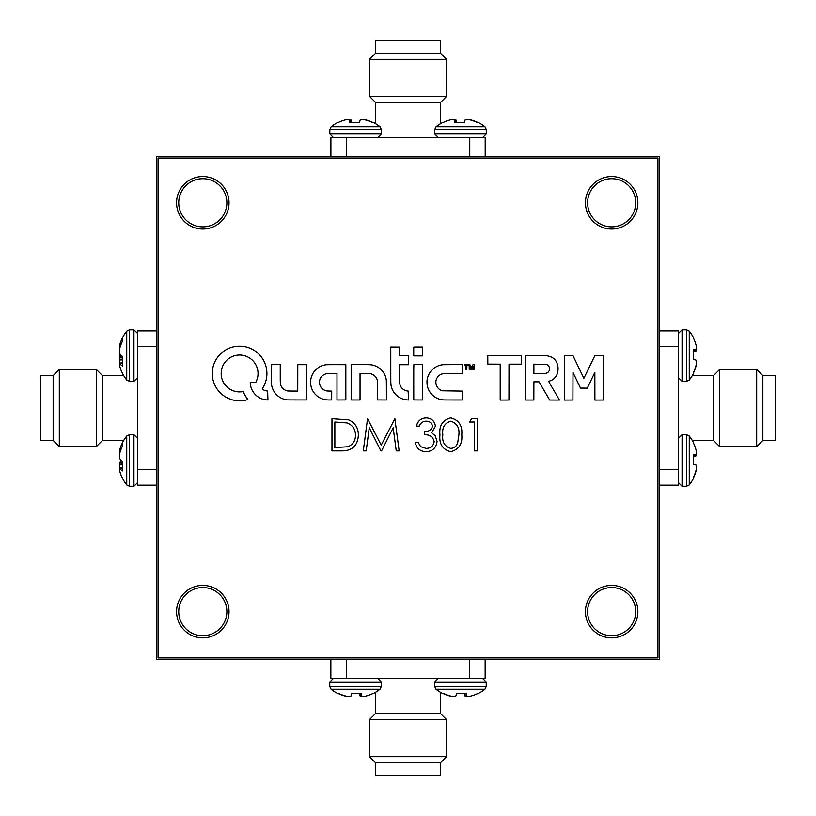 <?xml version="1.0" encoding="UTF-8"?>
<svg xmlns="http://www.w3.org/2000/svg" width="816" height="816" viewBox="0 0 816 816"><rect width="100%" height="100%" fill="white"/><g stroke="black" fill="none" stroke-linecap="round" stroke-linejoin="round"><path stroke-width="1.22" d="M202.796 587.561A24.072 24.072 0 0 0 178.735 611.633A24.072 24.072 0 0 0 202.796 635.705A24.072 24.072 0 0 0 226.868 611.633A24.072 24.072 0 0 0 202.796 587.561M611.653 587.561A24.072 24.072 0 0 0 587.591 611.633A24.072 24.072 0 0 0 611.653 635.705A24.072 24.072 0 0 0 635.725 611.633A24.072 24.072 0 0 0 611.653 587.561M611.653 178.704A24.072 24.072 0 0 0 587.591 202.776A24.072 24.072 0 0 0 611.653 226.848A24.072 24.072 0 0 0 635.725 202.776A24.072 24.072 0 0 0 611.653 178.704M202.796 178.704A24.072 24.072 0 0 0 178.735 202.776A24.072 24.072 0 0 0 202.796 226.848A24.072 24.072 0 0 0 226.868 202.776A24.072 24.072 0 0 0 202.796 178.704M659.481 659.461L659.481 156.488L156.519 156.488L156.519 659.461L659.481 659.461M440.395 762.838L375.605 762.838L369.424 756.667L446.576 756.667L440.395 762.838L440.395 775.18L375.605 775.18L375.605 762.838M369.424 719.63L446.576 719.63L440.395 713.459L375.605 713.459L369.424 719.63L369.424 756.667M446.576 719.63L446.576 756.667M440.395 713.459L440.395 692.254M375.605 713.459L375.605 692.254M485.143 659.461L485.143 678.596L330.857 678.596L330.857 659.461M346.29 659.461L346.29 678.596M469.71 678.596L469.71 659.461M380.001 689.245A39.484 39.484 0 0 1 373.289 693.508L372.851 693.508A39.433 39.209 -144.4 0 1 365.68 696.119L365.282 696.211A39.137 35.017 -101.3 0 1 362.906 696.578L362.365 696.578A39.137 12.638 -95.3 0 1 361.468 696.211L361.406 696.119A39.433 2.458 -95 0 0 361.631 693.508L351.584 693.508A39.433 2.458 95 0 1 350.911 696.119L350.788 696.211A39.137 17.146 95.6 0 1 349.595 696.578L348.983 696.578A39.137 36.883 105.1 0 1 346.474 696.211L346.066 696.119A39.433 39.209 -144.4 0 1 338.864 693.508L337.793 693.508A39.484 39.484 0 0 1 331.092 689.245L380.001 689.245L381.307 686.542L329.776 686.542L329.776 682.033L333.224 678.596L329.776 682.033L381.307 682.033L377.869 678.596M345.811 696.058L345.811 696.211A39.137 35.017 101.3 0 0 348.177 696.578L348.728 696.578A39.137 12.638 95.3 0 0 348.789 696.558A39.137 36.883 105.1 0 0 348.983 696.578M338.242 693.508A39.433 39.209 144.4 0 0 345.403 696.119M361.406 696.14L361.172 693.508L361.488 696.578L362.11 696.578A39.137 36.883 -105.1 0 0 362.294 696.558A39.137 12.638 -95.3 0 0 362.365 696.578M360.06 693.508L360.295 696.211A39.137 17.146 -95.6 0 0 361.488 696.578M360.295 696.211L359.948 693.508M359.499 693.508A39.433 2.458 -95 0 0 360.182 696.119M467.017 696.487L466.385 696.211A39.137 12.638 -95.3 0 0 467.272 696.578L467.823 696.578A39.137 35.017 -101.3 0 0 470.189 696.211L470.597 696.119A39.433 39.209 -144.4 0 0 477.758 693.508L478.207 693.508A39.484 39.484 0 0 0 484.908 689.245L435.999 689.245A39.484 39.484 0 0 0 442.711 693.508L443.782 693.508A39.433 39.209 -144.4 0 0 450.973 696.119L451.391 696.211A39.137 36.883 105.1 0 0 453.89 696.578L454.512 696.578A39.137 17.146 95.6 0 0 455.705 696.211L455.818 696.119A39.433 2.458 95 0 0 456.501 693.508L466.548 693.508A39.433 2.458 -95 0 1 466.324 696.119L466.324 696.14M464.977 693.508L465.212 696.211A39.137 17.146 -95.6 0 0 466.405 696.578M465.212 696.211L464.865 693.508M464.416 693.508A39.433 2.458 -95 0 0 465.089 696.119M450.728 696.058L450.718 696.211A39.137 35.017 101.3 0 0 453.094 696.578L453.635 696.578A39.137 12.638 95.3 0 0 453.706 696.558A39.137 36.883 105.1 0 0 453.89 696.578M443.149 693.508A39.433 39.209 144.4 0 0 450.32 696.119M470.189 696.211A39.137 35.017 -101.3 0 1 467.823 696.578M477.758 693.508A39.433 39.209 -144.4 0 1 470.597 696.119M365.282 696.211A39.137 35.017 -101.3 0 1 362.906 696.578M372.851 693.508A39.433 39.209 -144.4 0 1 365.68 696.119M689.265 436.03A39.484 39.484 0 0 1 693.529 442.731L693.529 443.18A39.433 39.209 125.6 0 1 696.14 450.34L696.232 450.748A39.137 35.017 168.7 0 1 696.599 453.115L696.599 453.665A39.137 12.638 174.7 0 1 696.232 454.553L696.14 454.614A39.433 2.458 175 0 0 693.529 454.39L693.529 464.437A39.433 2.458 5 0 1 696.14 465.11L696.232 465.232A39.137 17.146 5.6 0 1 696.599 466.426L696.599 467.048A39.137 36.883 15.1 0 1 696.232 469.547L696.14 469.965A39.433 39.209 125.6 0 1 693.529 477.156L693.529 478.227A39.484 39.484 0 0 1 689.265 484.939L689.265 436.03L686.562 434.714L686.562 486.244L682.064 486.244L678.616 482.807L682.064 486.244L682.064 434.714L678.616 438.161M696.599 467.303L696.507 467.833M696.079 470.21L696.232 470.21A39.137 35.017 11.3 0 0 696.599 467.843M693.529 477.788A39.433 39.209 54.4 0 0 696.14 470.618M696.16 454.614L693.529 454.849L696.599 454.532L696.599 453.92A39.137 36.883 164.9 0 0 696.578 453.727A39.137 12.638 174.7 0 0 696.599 453.665M693.529 455.96L696.232 455.726A39.137 17.146 174.4 0 0 696.599 454.532M696.232 455.726L693.529 456.073M693.529 456.521A39.433 2.458 175 0 0 696.14 455.848M762.858 375.625L762.858 440.426L756.687 446.597L756.687 369.454L762.858 375.625L775.2 375.625L775.2 440.426L762.858 440.426M719.661 446.597L719.661 369.454L713.49 375.625L713.49 440.426L719.661 446.597L756.687 446.597M719.661 369.454L756.687 369.454M713.49 375.625L692.274 375.625M713.49 440.426L692.274 440.426M659.481 330.878L678.616 330.878L678.616 485.163L659.481 485.163M659.481 469.741L678.616 469.741M678.616 346.31L659.481 346.31M696.14 349.707L693.529 349.931L696.14 349.707A39.433 2.458 175 0 0 693.529 349.483L693.529 359.519A39.433 2.458 5 0 1 696.14 360.203L696.232 360.315A39.137 17.146 5.6 0 1 696.599 361.508L696.599 362.131A39.137 36.883 15.1 0 1 696.232 364.63L696.14 365.048A39.433 39.209 125.6 0 1 693.529 372.239L693.529 373.32A39.484 39.484 0 0 1 689.265 380.021L686.562 381.327L682.064 381.327L678.616 377.89L682.064 381.327L682.064 329.797L678.616 333.244L682.064 329.797L686.562 329.797L686.562 381.327M696.507 349.003L696.232 349.646A39.137 12.638 174.7 0 0 696.599 348.748L696.599 348.197A39.137 35.017 168.7 0 0 696.232 345.831L696.14 345.423A39.433 39.209 125.6 0 0 693.529 338.263L693.529 337.814A39.484 39.484 0 0 0 689.265 331.112L689.265 380.021M693.529 351.053L696.232 350.819A39.137 17.146 174.4 0 0 696.599 349.615M696.232 350.819L693.529 351.155M693.529 351.604A39.433 2.458 175 0 0 696.14 350.931M696.599 362.386L696.507 362.926M696.079 365.293L696.232 365.303A39.137 35.017 11.3 0 0 696.599 362.926M693.529 372.871A39.433 39.209 54.4 0 0 696.14 365.701M696.232 450.748A39.137 35.017 168.7 0 1 696.599 453.115M434.734 129.458L434.734 133.967L486.265 133.967L486.265 129.458L434.734 129.458L436.05 126.755L484.959 126.755A39.484 39.484 0 0 0 478.258 122.492L477.176 122.492A39.433 39.209 35.6 0 0 469.985 119.881L469.567 119.789A39.137 36.883 -74.9 0 0 467.068 119.422A39.137 36.883 -74.9 0 1 467.252 119.442A39.137 12.638 -84.7 0 1 467.323 119.422L467.864 119.524M454.645 119.86L454.869 122.492L454.573 119.789A39.137 12.638 84.7 0 0 453.686 119.422A39.137 12.638 84.7 0 1 453.747 119.442A39.137 36.883 74.9 0 1 453.941 119.422L454.634 119.881A39.433 2.458 85 0 0 454.42 122.492L464.457 122.492A39.433 2.458 -85 0 1 465.14 119.881L465.253 119.789A39.137 17.146 -84.4 0 1 466.446 119.422L467.068 119.422M453.135 119.422A39.137 35.017 78.7 0 0 450.769 119.789A39.137 35.017 78.7 0 1 453.135 119.422L453.686 119.422M349.727 119.86L349.962 122.492L349.656 119.789A39.137 12.638 84.7 0 0 348.769 119.422A39.137 12.638 84.7 0 1 348.84 119.442A39.137 36.883 74.9 0 1 349.024 119.422L349.727 119.881A39.433 2.458 85 0 0 349.503 122.492L359.55 122.492A39.433 2.458 -85 0 1 360.223 119.881L360.335 119.789A39.137 17.146 -84.4 0 1 361.539 119.422L362.151 119.422A39.137 36.883 -74.9 0 1 362.345 119.442A39.137 12.638 -84.7 0 1 362.406 119.422L362.947 119.524M348.228 119.422A39.137 35.017 78.7 0 0 345.851 119.789A39.137 35.017 78.7 0 1 348.228 119.422L348.769 119.422M345.851 119.789L345.454 119.881A39.433 39.209 35.6 0 0 338.283 122.492L337.834 122.492A39.484 39.484 0 0 0 331.133 126.755L380.042 126.755A39.484 39.484 0 0 0 373.34 122.492L372.259 122.492A39.433 39.209 35.6 0 0 365.068 119.881L364.65 119.789A39.137 36.883 -74.9 0 0 362.151 119.422M351.074 122.492L350.839 119.789A39.137 17.146 84.4 0 0 349.646 119.422M350.839 119.789L351.176 122.492M351.635 122.492A39.433 2.458 85 0 0 350.951 119.881M365.323 119.942L365.323 119.789A39.137 35.017 -78.7 0 0 362.957 119.422M372.892 122.492A39.433 39.209 -35.6 0 0 365.731 119.881M375.646 53.162L440.446 53.162L446.617 59.333L369.475 59.333L375.646 53.162L375.646 40.82L440.446 40.82L440.446 53.162M446.617 96.37L369.475 96.37L375.646 102.541L440.446 102.541L446.617 96.37L446.617 59.333M369.475 96.37L369.475 59.333M375.646 102.541L375.646 123.746M440.446 102.541L440.446 123.746M330.898 156.488L330.898 137.404L485.194 137.404L485.194 156.488M469.761 156.488L469.761 137.404M346.331 137.404L346.331 156.488M436.05 126.755A39.484 39.484 0 0 1 442.751 122.492L443.2 122.492A39.433 39.209 35.6 0 1 450.361 119.881L450.769 119.789M470.23 119.942L470.24 119.789A39.137 35.017 -78.7 0 0 467.864 119.422M477.809 122.492A39.433 39.209 -35.6 0 0 470.638 119.881M455.981 122.492L455.756 119.789A39.137 17.146 84.4 0 0 454.553 119.422M455.756 119.789L456.093 122.492M456.542 122.492A39.433 2.458 85 0 0 455.869 119.881M53.142 440.426L53.142 375.625L59.313 369.454L59.313 446.597L53.142 440.426L40.8 440.426L40.8 375.625L53.142 375.625M96.339 369.454L96.339 446.597L102.51 440.426L102.51 375.625L96.339 369.454L59.313 369.454M96.339 446.597L59.313 446.597M102.51 440.426L123.726 440.426M102.51 375.625L123.726 375.625M156.519 485.163L137.384 485.163L137.384 330.878L156.519 330.878M156.519 346.31L137.384 346.31M137.384 469.741L156.519 469.741M129.438 381.327L133.936 381.327L133.936 329.797L129.438 329.797L129.438 381.327L126.735 380.021L126.735 331.112A39.484 39.484 0 0 0 121.39 340.139A39.433 37.057 -165.2 0 0 119.86 344.546L120.972 344.597M120.074 347.269L119.401 347.218A39.137 2.111 -175 0 0 119.768 347.392M119.401 347.218L120.176 346.922M120.839 344.954L119.768 344.903A39.137 29.019 -172.5 0 0 119.401 346.861M122.471 363.559L119.86 363.793A39.433 13.046 -5.3 0 0 122.471 365.966L122.471 356.47A39.433 13.046 -174.7 0 1 119.86 353.869L119.768 353.644A39.137 26.041 -173.3 0 1 119.401 351.849L119.401 351.104A39.137 38.933 -121.7 0 1 119.768 348.463L119.86 348.044A39.433 37.057 -14.8 0 1 122.471 341.18L122.471 337.834A39.433 37.057 -165.2 0 0 121.39 340.139A39.484 39.484 0 0 0 119.401 346.117L119.524 346.117M122.471 373.289A39.433 37.057 -14.8 0 1 121.39 370.994A39.433 37.057 -14.8 0 1 119.86 366.588L119.768 366.231A39.137 29.019 -7.5 0 1 119.401 364.273L119.401 363.916A39.137 2.111 -5 0 1 119.768 363.742M122.471 363.12L119.86 363.089A39.433 37.057 -165.2 0 0 120.034 363.712M119.86 363.089L122.471 362.712M122.471 359.897L119.401 360.019A39.137 38.933 -58.3 0 0 119.768 362.671M119.401 360.019L119.401 359.285L122.471 359.152M122.471 357.275L119.768 357.479A39.137 26.041 -6.7 0 0 119.401 359.285M119.768 357.479L122.471 357.061M121.39 355.562A39.433 13.046 -5.3 0 0 119.86 357.265M122.471 478.207A39.433 37.057 -14.8 0 1 121.39 475.912A39.484 39.484 0 0 0 126.735 484.939L129.438 486.244L133.936 486.244L133.936 434.714L129.438 434.714L129.438 486.244L126.735 484.939L126.735 436.03A39.484 39.484 0 0 0 121.39 445.046A39.433 37.057 -165.2 0 0 119.86 449.463L120.972 449.514M120.074 452.186L119.401 452.135A39.137 2.111 -175 0 0 119.768 452.309M119.401 452.135L120.176 451.84M120.839 449.871L119.768 449.82A39.137 29.019 -172.5 0 0 119.401 451.778M122.471 468.476L119.86 468.71A39.433 13.046 -5.3 0 0 122.471 470.883L122.471 461.387A39.433 13.046 -174.7 0 1 119.86 458.786L119.768 458.561A39.137 26.041 -173.3 0 1 119.401 456.766L119.401 456.022A39.137 38.933 -121.7 0 1 119.768 453.37L119.86 452.951A39.433 37.057 -14.8 0 1 122.471 446.097L122.471 442.751A39.433 37.057 -165.2 0 0 121.39 445.046M119.86 471.495A39.433 37.057 -14.8 0 0 121.39 475.912L121.39 475.912A39.433 37.057 -14.8 0 1 119.86 471.495L119.768 471.138A39.137 29.019 -7.5 0 1 119.401 469.19L119.401 468.833A39.137 2.111 -5 0 1 119.768 468.649M122.471 468.037L119.86 468.007A39.433 37.057 -165.2 0 0 120.034 468.629M119.86 468.007L122.471 467.619M122.471 464.814L119.401 464.936A39.137 38.933 -58.3 0 0 119.768 467.588M119.401 464.936L119.401 464.192L122.471 464.069M122.471 462.193L119.768 462.397A39.137 26.041 -6.7 0 0 119.401 464.192M119.768 462.397L122.471 461.978M119.86 458.786A39.433 13.046 -174.7 0 0 121.39 460.479A39.433 13.046 -5.3 0 0 119.86 462.172M119.768 458.561A39.137 26.041 -173.3 0 1 119.401 456.766M119.768 471.138A39.137 29.019 -7.5 0 1 119.401 469.19M119.707 345.158A39.137 16.32 -174.5 0 0 119.401 346.096M119.707 357.714A39.137 35.414 -168.2 0 1 119.401 355.603L119.401 354.787A39.137 36.577 -14.2 0 1 119.636 353.073M119.513 364.987L119.401 365.027A39.137 13.505 -5.3 0 0 119.636 365.609M119.493 356.347L119.401 356.347A39.137 36.577 -165.8 0 0 119.636 358.051M119.401 356.347L119.401 355.521M329.48 399.973A32.314 32.314 0 0 0 330.052 399.962L331.673 399.942L331.714 391.119L329.378 391.068A75.398 75.398 0 0 1 328.318 391.037A30.335 30.335 0 0 1 327.481 390.986A20.012 20.012 0 0 1 326.828 390.935A3.152 3.152 0 0 1 326.441 390.874A9.721 9.721 0 0 1 324.166 390.048A8.609 8.609 0 0 1 320.78 386.906A9.17 9.17 0 0 1 319.811 384.734A5.845 5.845 0 0 1 319.627 383.887A12.944 12.944 0 0 1 319.505 381.755A6.62 6.62 0 0 1 319.586 380.858A8.558 8.558 0 0 1 323.789 374.768A9.608 9.608 0 0 1 326.206 373.769A4.274 4.274 0 0 1 326.808 373.657A10.567 10.567 0 0 1 327.573 373.595A43.493 43.493 0 0 1 328.868 373.565A1050.702 1050.702 0 0 1 331.969 373.534L336.988 373.493L336.988 399.983L345.831 399.942L345.831 364.67L336.62 364.66A1126.019 1126.019 0 0 0 333.03 364.66A678.147 678.147 0 0 0 329.868 364.67A1213.79 1213.79 0 0 0 327.185 364.691A7.181 7.181 0 0 0 326.573 364.721A17.432 17.432 0 0 0 312.089 375.156A17.085 17.085 0 0 0 310.621 381.123A18.37 18.37 0 0 0 310.967 385.917A17.493 17.493 0 0 0 315.262 394.271A17.932 17.932 0 0 0 318.944 397.31A17.381 17.381 0 0 0 321.371 398.565A16.442 16.442 0 0 0 323.921 399.401A19.105 19.105 0 0 0 326.767 399.86A32.314 32.314 0 0 0 329.48 399.973M583.879 378.216L583.838 378.196A0.959 0.959 0 0 1 583.777 378.094L582.206 374.819A4091.832 4091.832 0 0 1 580.441 371.178A7900.665 7900.665 0 0 1 578.381 366.884L572.995 355.684L564.437 355.643L564.437 400.075L572.914 400.034L573.005 372.494L580.502 388.09L587.275 388.141L594.854 372.382L594.895 400.075L603.371 400.034L603.412 355.643L594.833 355.643L589.376 366.986A2537.76 2537.76 0 0 1 586.837 372.259A458.694 458.694 0 0 1 585.184 375.635A2155.76 2155.76 0 0 1 583.919 378.196L583.879 378.216M471.679 368.138L471.658 368.118A229.551 229.551 0 0 1 471.475 367.628A40.729 40.729 0 0 1 471.271 367.067A79.295 79.295 0 0 1 471.036 366.404L469.853 364.64A5.732 5.732 0 0 0 469.577 364.63A1.214 1.214 0 0 0 469.394 364.65L469.21 364.834A163.526 163.526 0 0 0 469.2 365.486A62.128 62.128 0 0 0 469.2 366.241A110.619 110.619 0 0 0 469.21 367.118L469.231 369.393L470.067 369.393L470.159 366.241L471.281 369.393L472.025 369.444L473.209 366.119L473.3 369.393L474.137 369.393L474.137 364.67L473.555 364.64A2.142 2.142 0 0 0 473.127 364.66L472.923 364.793A1.54 1.54 0 0 0 472.76 365.129A251.909 251.909 0 0 0 472.229 366.68A55.376 55.376 0 0 1 472.036 367.241A28.509 28.509 0 0 1 471.862 367.71A134.426 134.426 0 0 1 471.709 368.118L471.679 368.138M556.726 400.064A440.365 440.365 0 0 0 556.736 400.064A103.612 103.612 0 0 0 558.226 400.044A384.214 384.214 0 0 0 559.399 400.034L557.838 397.198A1267.993 1267.993 0 0 0 556.073 394.189A2475.377 2475.377 0 0 0 553.982 390.629A5927.72 5927.72 0 0 1 551.881 387.07A2998.994 2998.994 0 0 1 550.127 384.071L548.607 381.286A0.581 0.581 0 0 1 548.668 381.286A0.969 0.969 0 0 0 548.974 381.235A49.725 49.725 0 0 0 549.862 380.929A30.355 30.355 0 0 0 550.759 380.603A9.874 9.874 0 0 0 551.422 380.317A10.873 10.873 0 0 0 553.034 379.379A11.546 11.546 0 0 0 556.685 375.125A11.006 11.006 0 0 0 557.389 373.361A15.3 15.3 0 0 0 557.848 371.351A16.697 16.697 0 0 0 558.042 369.199A17.35 17.35 0 0 0 557.96 367.016A14.606 14.606 0 0 0 556.818 362.651A10.669 10.669 0 0 0 554.441 359.234A11.23 11.23 0 0 0 550.882 356.908A17.248 17.248 0 0 0 546.281 355.745A7.64 7.64 0 0 0 545.537 355.694A545.047 545.047 0 0 0 543.048 355.664A513.111 513.111 0 0 0 539.753 355.643A1636.202 1636.202 0 0 0 535.327 355.643L525.28 355.643L525.331 400.034L533.848 400.034L533.888 381.837L539.029 381.847L549.688 400.034L554.564 400.054A440.365 440.365 0 0 0 556.726 400.064M239.527 400.809A29.651 29.651 0 0 0 239.771 400.809A30.131 30.131 0 0 0 242.617 400.646A26.316 26.316 0 0 0 245.351 400.217A14.933 14.933 0 0 0 245.891 400.095A61.639 61.639 0 0 0 246.656 399.891A67.565 67.565 0 0 0 247.421 399.687A6.967 6.967 0 0 0 247.829 399.565L247.85 399.514A2.519 2.519 0 0 0 247.738 399.31A4.07 4.07 0 0 0 247.544 399.034A15.565 15.565 0 0 0 247.258 398.667A20.737 20.737 0 0 1 246.228 397.259A32.426 32.426 0 0 1 244.249 393.914A19.859 19.859 0 0 1 243.535 392.343A19.329 19.329 0 0 0 243.433 392.098A12.005 12.005 0 0 0 243.341 391.874A17.86 17.86 0 0 0 243.25 391.69L243.178 391.619A7.109 7.109 0 0 0 242.964 391.639A4.916 4.916 0 0 0 242.719 391.66A8.67 8.67 0 0 0 242.434 391.711A6.069 6.069 0 0 1 242.046 391.762A27.224 27.224 0 0 1 241.485 391.813A30.386 30.386 0 0 1 240.863 391.864A25.928 25.928 0 0 1 240.251 391.894A18.697 18.697 0 0 1 238.007 391.853A17.32 17.32 0 0 1 233.682 390.946A19.625 19.625 0 0 1 231.571 390.079A21.094 21.094 0 0 1 230.234 389.375A16.004 16.004 0 0 1 227.929 387.763A21.349 21.349 0 0 1 226.797 386.753A18.88 18.88 0 0 1 224.757 384.428A18.105 18.105 0 0 1 221.993 378.981A19.227 19.227 0 0 1 221.32 375.952A12.76 12.76 0 0 1 221.197 374.575A27.275 27.275 0 0 1 221.309 371.229A11.791 11.791 0 0 1 221.503 369.903A20.053 20.053 0 0 1 222.258 367.241A18.411 18.411 0 0 1 243.403 355.46A17.758 17.758 0 0 1 246.84 356.551A18.635 18.635 0 0 1 255.102 363.528A13.178 13.178 0 0 1 255.643 364.446A23.552 23.552 0 0 1 256.204 365.537A24.123 24.123 0 0 1 256.703 366.67A15.79 15.79 0 0 1 257.091 367.72A18.258 18.258 0 0 1 256.306 381.286L255.877 382.214L250.257 382.214L250.257 382.806A7.579 7.579 0 0 0 250.288 383.54A23.807 23.807 0 0 0 250.4 384.52A25.102 25.102 0 0 0 250.563 385.529A15.096 15.096 0 0 0 250.757 386.427A17.983 17.983 0 0 0 259.988 398.045A18.676 18.676 0 0 0 261.671 398.789A16.33 16.33 0 0 0 263.364 399.34A17.33 17.33 0 0 0 265.149 399.718A24.174 24.174 0 0 0 267.128 399.932L267.934 399.993L267.638 391.068A22.542 22.542 0 0 0 267.464 391.037L267.199 391.007A176.878 176.878 0 0 0 266.883 390.966A180.071 180.071 0 0 0 266.567 390.925A6.885 6.885 0 0 1 265.506 390.701A10.047 10.047 0 0 1 263.354 389.793A5.661 5.661 0 0 1 262.528 389.212L262.579 388.263A26.867 26.867 0 0 0 265.118 383.255A27.438 27.438 0 0 0 266.036 366.588A25.928 25.928 0 0 0 265.169 363.885A28.397 28.397 0 0 0 262.548 358.693A26.816 26.816 0 0 0 260.875 356.357A19.064 19.064 0 0 0 260.069 355.419A40.616 40.616 0 0 0 257.968 353.287A18.625 18.625 0 0 0 257.05 352.481A28.387 28.387 0 0 0 253.807 350.166A27.152 27.152 0 0 0 246.595 347.075A27.815 27.815 0 0 0 242.699 346.341A15.902 15.902 0 0 0 241.373 346.239A55.07 55.07 0 0 0 237.711 346.239A15.229 15.229 0 0 0 236.395 346.341A28.019 28.019 0 0 0 232.04 347.228A26.999 26.999 0 0 0 224.114 350.982A27.775 27.775 0 0 0 217.556 357.357A27.132 27.132 0 0 0 212.446 370.362A18.197 18.197 0 0 0 212.333 371.749A45.859 45.859 0 0 0 212.333 375.248A17.269 17.269 0 0 0 212.435 376.604A28.04 28.04 0 0 0 213.353 381.123A26.775 26.775 0 0 0 217.311 389.303A28.03 28.03 0 0 0 220.3 392.812A29.651 29.651 0 0 0 221.972 394.363A25.939 25.939 0 0 0 225.553 396.923A28.346 28.346 0 0 0 227.531 397.994A32.844 32.844 0 0 0 229.225 398.769A24.796 24.796 0 0 0 232.499 399.891A30.365 30.365 0 0 0 234.284 400.309A24.103 24.103 0 0 0 236.936 400.697A29.651 29.651 0 0 0 239.527 400.809M611.653 585.409A26.224 26.224 0 0 0 585.429 611.633A26.224 26.224 0 0 0 611.653 637.867A26.224 26.224 0 0 0 637.888 611.633A26.224 26.224 0 0 0 611.653 585.409M202.796 585.409A26.224 26.224 0 0 0 176.572 611.633A26.224 26.224 0 0 0 202.796 637.867A26.224 26.224 0 0 0 229.031 611.633A26.224 26.224 0 0 0 202.796 585.409M611.653 176.552A26.224 26.224 0 0 0 585.429 202.776A26.224 26.224 0 0 0 611.653 229.01A26.224 26.224 0 0 0 637.888 202.776A26.224 26.224 0 0 0 611.653 176.552M202.796 176.552A26.224 26.224 0 0 0 176.572 202.776A26.224 26.224 0 0 0 202.796 229.01A26.224 26.224 0 0 0 229.031 202.776A26.224 26.224 0 0 0 202.796 176.552M366.384 373.514A134.609 134.609 0 0 1 367.975 373.534A121.003 121.003 0 0 1 369.25 373.565A6.161 6.161 0 0 1 369.811 373.616A9.058 9.058 0 0 1 376.196 377.624A9.476 9.476 0 0 1 377.278 380.042L377.584 399.942L386.427 399.983L386.396 390.007A3460.615 3460.615 0 0 0 386.366 382.714A52.663 52.663 0 0 0 386.305 380.491A10.924 10.924 0 0 0 386.152 379.093A16.31 16.31 0 0 0 385.805 377.584A17.432 17.432 0 0 0 383.877 373.157A17.983 17.983 0 0 0 376.839 366.588A17.136 17.136 0 0 0 372.31 365.007A13.954 13.954 0 0 0 370.862 364.793A29.08 29.08 0 0 0 369.097 364.681A101.225 101.225 0 0 0 366.282 364.63A1720.108 1720.108 0 0 0 360.203 364.619L351.155 364.619L351.155 399.983L360.04 399.983L360.04 373.504L364.507 373.514A255.357 255.357 0 0 1 366.384 373.514M271.483 364.66L271.361 373.973A5994.826 5994.826 0 0 0 271.381 382.541A14.851 14.851 0 0 0 271.453 383.979A17.972 17.972 0 0 0 281.071 398.024A18.564 18.564 0 0 0 286.773 399.82A6.232 6.232 0 0 0 287.528 399.881A184.579 184.579 0 0 0 289.456 399.911A310.978 310.978 0 0 0 292.352 399.932A2123.762 2123.762 0 0 0 297.136 399.942L306.673 399.942L306.673 364.67L297.789 364.67L297.738 391.109L292.811 391.068A733.145 733.145 0 0 1 290.047 391.048A59.517 59.517 0 0 1 288.629 391.007A19.431 19.431 0 0 1 287.762 390.956A3.937 3.937 0 0 1 287.191 390.874A9.007 9.007 0 0 1 281.469 386.713A8.068 8.068 0 0 1 280.571 384.55A6.936 6.936 0 0 1 280.388 383.489A22.991 22.991 0 0 1 280.296 382.031A93.228 93.228 0 0 1 280.255 379.542A2123.436 2123.436 0 0 1 280.245 373.667L280.245 364.619L275.869 364.619A319.26 319.26 0 0 0 274.176 364.63A165.862 165.862 0 0 0 272.748 364.64A1203.722 1203.722 0 0 0 271.483 364.66M413.865 364.67L413.753 369.974A3655.996 3655.996 0 0 0 413.753 375.666A7134.002 7134.002 0 0 0 413.753 382.398L413.783 399.942L422.617 399.983L422.617 364.619L418.22 364.619A514.631 514.631 0 0 0 415.976 364.63A58.018 58.018 0 0 0 414.722 364.65A76.316 76.316 0 0 0 413.865 364.67M443.608 364.691A8.609 8.609 0 0 0 442.955 364.732A16.371 16.371 0 0 0 439.753 365.333A18.115 18.115 0 0 0 433.796 368.373A17.35 17.35 0 0 0 431.378 370.637A16.708 16.708 0 0 0 430.012 372.412A18.931 18.931 0 0 0 427.941 376.523A15.902 15.902 0 0 0 427.339 378.644A19.196 19.196 0 0 0 427.145 379.705A14.198 14.198 0 0 0 427.033 380.695A15.341 15.341 0 0 0 426.982 381.715A26.326 26.326 0 0 0 427.003 382.898A20.308 20.308 0 0 0 427.156 384.856A15.667 15.667 0 0 0 428.053 388.416A19.574 19.574 0 0 0 428.839 390.201A20.777 20.777 0 0 0 429.502 391.425A13.495 13.495 0 0 0 430.195 392.476A14.392 14.392 0 0 0 430.991 393.485A26.724 26.724 0 0 0 432.011 394.597A18.462 18.462 0 0 0 434.449 396.698A16.687 16.687 0 0 0 440.099 399.35A19.186 19.186 0 0 0 443.312 399.891A12.821 12.821 0 0 0 444.169 399.932A539.356 539.356 0 0 0 446.607 399.962A505.634 505.634 0 0 0 449.677 399.973A1054.456 1054.456 0 0 0 453.37 399.983L462.244 399.983L462.244 391.109L442.517 390.803A10.2 10.2 0 0 1 440.314 389.915A8.405 8.405 0 0 1 437.101 386.804A9.578 9.578 0 0 1 436.183 384.662A6.385 6.385 0 0 1 435.999 383.826A11.495 11.495 0 0 1 435.866 381.857A6.426 6.426 0 0 1 435.938 381.011A8.843 8.843 0 0 1 443.588 373.616A6.528 6.528 0 0 1 444.271 373.565A386.233 386.233 0 0 1 446.454 373.534A392.843 392.843 0 0 1 449.371 373.514A1314.627 1314.627 0 0 1 453.329 373.514L462.244 373.504L462.244 364.619L453.053 364.63A1115.268 1115.268 0 0 0 449.463 364.65A682.829 682.829 0 0 0 446.291 364.67A1132.118 1132.118 0 0 0 443.608 364.691M521.302 355.643L487.784 355.643L487.835 364.109L500.198 364.16L500.198 400.075L508.939 400.034L508.99 364.16L521.302 364.16L521.302 355.643M415.13 347.055A1203.722 1203.722 0 0 0 413.855 347.065L413.773 347.157A1203.722 1203.722 0 0 0 413.753 348.422A165.862 165.862 0 0 0 413.743 349.85A319.26 319.26 0 0 0 413.732 351.543L413.732 355.919L422.617 355.919L422.617 347.035L418.241 347.035A319.26 319.26 0 0 0 416.558 347.035A165.862 165.862 0 0 0 415.13 347.055M390.772 365.262A11512.607 11512.607 0 0 0 390.782 378.665A161.119 161.119 0 0 0 390.833 382.643A25.633 25.633 0 0 0 390.986 384.846A13.403 13.403 0 0 0 391.333 386.692A18.166 18.166 0 0 0 392.098 389.018A16.585 16.585 0 0 0 394.526 393.139A19.533 19.533 0 0 0 396.199 394.985A18.35 18.35 0 0 0 398.667 396.984A16.473 16.473 0 0 0 401.37 398.473A17.105 17.105 0 0 0 404.359 399.452A21.553 21.553 0 0 0 407.643 399.942L408.459 399.993L408.153 391.058A5.579 5.579 0 0 0 408 391.037A24.572 24.572 0 0 0 407.776 391.007A27.367 27.367 0 0 0 407.521 390.986A23.032 23.032 0 0 0 407.286 390.956A6.803 6.803 0 0 1 405.746 390.629A9.506 9.506 0 0 1 402.757 388.967A7.619 7.619 0 0 1 401.615 387.804A6.987 6.987 0 0 1 401.115 387.1A13.056 13.056 0 0 1 400.197 385.295A7.12 7.12 0 0 1 399.922 384.479A3.784 3.784 0 0 1 399.789 383.765A20.165 20.165 0 0 1 399.738 382.643A111.792 111.792 0 0 1 399.707 380.542A5641.079 5641.079 0 0 1 399.687 374.228L399.656 364.711L408.459 364.711L408.459 355.827L399.667 355.827L399.616 347.075L390.772 347.035L390.772 365.262M432.521 426.258C431.807 422.892 429.655 421.209 426.054 421.219C422.749 421.362 420.505 423.004 419.332 426.156L416.446 426.156C417.649 421.036 420.842 418.292 426.013 417.914C431.47 418.2 434.602 420.985 435.407 426.268L431.654 432.878L435.132 435.622L437.05 441.334C436.264 447.872 432.562 451.33 425.932 451.707C419.914 451.381 416.344 448.219 415.211 442.231L418.098 442.231L420.617 446.678L425.983 448.412C430.675 448.361 433.408 446.097 434.163 441.609C432.98 436.733 429.685 434.469 424.279 434.816L424.279 431.521C428.594 431.776 431.338 430.022 432.521 426.258M369.26 427.706L366.19 450.891L363.293 450.891L367.537 418.741L381.215 445.118L394.873 418.741L399.136 450.891L396.239 450.891L393.169 427.757L381.562 450.891L380.909 450.891L369.26 427.706M358.346 435.224C357.734 445.567 352.267 450.789 341.935 450.891L331.969 450.891L331.969 418.741L348.656 419.903C355.174 422.841 358.408 427.941 358.346 435.224M158.059 657.92L657.941 657.92L657.941 158.039L158.059 158.039L158.059 657.92M468.302 364.67L464.467 364.619L464.467 365.456L465.946 365.456L465.946 369.444L466.823 369.393L466.874 365.466L468.302 365.405L468.302 364.67L464.467 364.619M461.774 434.826C462.58 443.986 458.878 449.616 450.687 451.707C442.588 449.565 439.008 443.945 439.936 434.826C438.988 425.697 442.568 420.067 450.687 417.914C458.878 420.026 462.58 425.656 461.774 434.826M474.555 422.035L469.608 422.035L471.495 418.741L477.442 418.741L477.442 450.891L474.555 450.891L474.555 422.035M334.856 422.035L334.856 447.586L347.728 446.77C352.889 444.71 355.47 440.854 355.46 435.214C355.429 429.134 352.604 425.044 346.994 422.943L334.856 422.035M466.823 369.393L466.874 365.466L468.302 365.405M450.779 421.219C444.577 423.157 441.925 427.686 442.823 434.816C441.925 441.935 444.577 446.464 450.779 448.412C454.257 448.096 456.552 446.26 457.674 442.894L458.888 434.816C459.632 427.727 456.919 423.188 450.779 421.219M548.699 366.058A3.641 3.641 0 0 0 547.75 365.119A5.579 5.579 0 0 0 546.414 364.446L533.888 364.15L533.888 373.514L539.651 373.483A1143.573 1143.573 0 0 0 542.966 373.463A73.246 73.246 0 0 0 544.537 373.432A22.603 22.603 0 0 0 545.476 373.381A2.897 2.897 0 0 0 546.016 373.289A5.967 5.967 0 0 0 547.505 372.667A3.774 3.774 0 0 0 549.229 370.433A5.936 5.936 0 0 0 549.25 367.292A3.794 3.794 0 0 0 548.699 366.058M508.939 400.034L508.99 364.16M471.281 369.393L472.025 369.444M594.895 400.075L603.371 400.034M434.693 682.033L486.224 682.033L486.224 686.542L434.693 686.542L434.693 682.033L438.131 678.596M381.358 133.967L329.827 133.967L329.827 129.458L381.358 129.458L381.358 133.967L377.91 137.404M381.307 686.542L381.307 682.033M329.776 686.542L331.092 689.245M435.999 689.245L434.693 686.542M486.224 682.033L482.776 678.596M486.224 686.542L484.908 689.245M686.562 434.714L682.064 434.714M686.562 486.244L689.265 484.939L686.562 486.244M686.562 329.797L689.265 331.112L686.562 329.797M380.042 126.755L381.358 129.458M329.827 133.967L333.265 137.404M329.827 129.458L331.133 126.755M434.734 133.967L438.182 137.404M486.265 133.967L482.827 137.404M486.265 129.458L484.959 126.755M133.936 381.327L137.384 377.89M133.936 329.797L137.384 333.244M119.401 365.017A39.484 39.484 0 0 0 126.735 380.021M129.438 329.797L126.735 331.112L129.438 329.797M133.936 486.244L137.384 482.807L133.936 486.244M133.936 434.714L137.384 438.161M129.438 434.714L126.735 436.03"/></g></svg>
